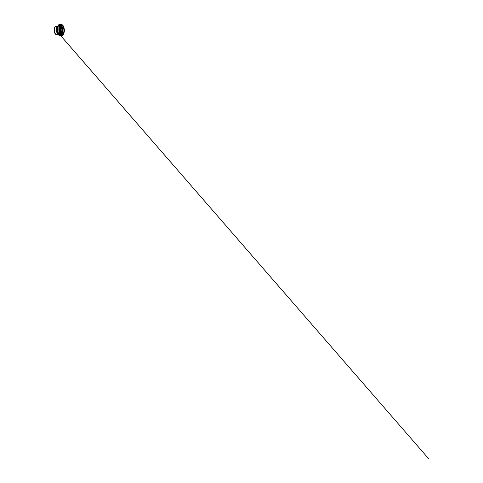 <?xml version="1.0" encoding="UTF-8"?>
<svg xmlns="http://www.w3.org/2000/svg" width="483" height="483" viewBox="0 0 483 483"><rect width="100%" height="100%" fill="white"/><g stroke="black" fill="none" stroke-linecap="round" stroke-linejoin="round"><path stroke-width="0.72" d="M60.967 29.62A1.703 0.628 -93.5 0 1 61.601 28.376A1.703 0.628 -93.5 0 1 62.229 30.32A1.703 0.628 -93.5 0 1 61.589 31.745A1.703 0.628 -93.5 0 1 61.027 30.58M58.268 34.275A3.997 1.467 -93.5 0 1 57.646 33.949A3.997 1.467 -93.5 0 1 56.565 30.375A3.997 1.467 -93.5 0 1 57.199 26.692A3.997 1.467 -93.5 0 1 57.779 26.293A3.997 1.467 -93.5 0 0 56.589 30.369A3.997 1.467 -93.5 0 0 58.268 34.269M61.667 35.796L60.647 35.603L61.305 35.706L62.657 34.178L61.673 33.092L62.675 34.263L62.506 34.746L60.731 35.694L59.487 33.581L58.908 30.61C58.684 28.4 59.083 25.822 59.771 24.929C60.109 24.422 60.502 24.228 60.961 24.361M57.972 34.208A3.949 1.449 -93.5 0 1 57.912 34.184A3.949 1.449 -93.5 0 1 56.481 30.296A3.949 1.449 -93.5 0 1 57.489 26.39M58.051 34.239L56.004 34.365A3.949 1.449 -93.5 0 1 54.313 30.514A3.949 1.449 -93.5 0 1 55.515 26.48A3.949 1.449 -93.5 0 1 55.774 26.523M55.376 34.039A3.858 1.413 -93.5 0 1 54.259 30.514A3.858 1.413 -93.5 0 1 54.929 26.879M60.967 29.632A1.703 0.622 -93.5 0 1 61.601 28.382A1.703 0.622 -93.5 0 1 62.222 30.067A1.703 0.622 -93.5 0 1 61.776 31.745A1.703 0.622 -93.5 0 1 61.021 30.562M61.673 33.092A3.073 1.129 86.5 0 0 62.796 29.988A3.073 1.129 86.5 0 0 61.299 27.042M61.407 26.776A3.321 1.22 -93.5 0 1 62.995 29.976A3.321 1.22 -93.5 0 1 61.812 33.345M61.19 31.679A3.985 1.461 86.5 0 0 62.108 33.732A3.985 1.461 86.5 0 0 62.416 33.943A3.985 1.461 86.5 0 0 63.907 30.616A3.985 1.461 86.5 0 0 62.446 26.076A3.985 1.461 86.5 0 0 61.655 26.354A3.985 1.461 86.5 0 0 60.997 28.503M62.488 25.967A4.093 1.503 -93.5 0 1 63.78 32.566A4.093 1.503 -93.5 0 1 61.148 31.486A4.093 1.503 -93.5 0 1 62.488 25.967M62.488 25.382A4.691 1.721 86.5 0 0 60.961 31.703A4.691 1.721 86.5 0 0 63.973 32.941A4.691 1.721 86.5 0 0 62.488 25.382M62.748 25.466A5.301 1.944 86.5 0 0 62.555 25.219A5.301 1.944 86.5 0 0 60.061 28.521A5.301 1.944 86.5 0 0 61.987 35.265A5.301 1.944 86.5 0 0 63.146 34.752A5.301 1.944 86.5 0 0 63.303 34.48M62.422 34.734A4.788 1.757 -93.5 0 1 60.659 29.276A4.788 1.757 -93.5 0 1 62.452 25.285A4.788 1.757 -93.5 0 1 62.935 25.653A4.788 1.757 -93.5 0 1 64.191 29.904A4.788 1.757 -93.5 0 1 63.466 34.269A4.788 1.757 -93.5 0 1 62.422 34.734M62.663 35.229A5.331 1.956 -93.5 0 1 62.313 35.362A5.331 1.956 -93.5 0 1 61.927 35.301A5.331 1.956 -93.5 0 1 59.97 29.638A5.331 1.956 -93.5 0 1 61.655 24.718A5.331 1.956 -93.5 0 1 61.963 24.778A5.331 1.956 -93.5 0 1 62.017 24.802M61.595 24.718A5.337 1.956 86.5 0 0 61.534 24.718A5.337 1.956 86.5 0 0 59.874 30.169A5.337 1.956 86.5 0 0 62.192 35.374A5.337 1.956 86.5 0 0 62.253 35.362M61.667 24.718A5.718 2.095 86.5 0 0 61.419 24.524A5.718 2.095 86.5 0 0 61.256 24.446A5.718 2.095 86.5 0 0 59.119 29.209A5.718 2.095 86.5 0 0 61.22 35.724A5.718 2.095 86.5 0 0 62.102 35.579A5.718 2.095 86.5 0 0 62.319 35.356A5.361 1.968 -93.5 0 1 59.795 30.175A5.361 1.968 -93.5 0 1 61.637 24.718L61.534 24.718M61.794 35.748A5.736 2.101 -93.5 0 1 61.516 35.814A5.736 2.101 -93.5 0 1 61.148 35.748A5.736 2.101 -93.5 0 1 59.041 29.711A5.736 2.101 -93.5 0 1 60.81 24.361A5.736 2.101 -93.5 0 1 61.087 24.392M60.26 24.603A5.736 2.101 86.5 0 0 59.687 24.428A5.736 2.101 86.5 0 0 57.918 29.783A5.736 2.101 86.5 0 0 60.019 35.82A5.736 2.101 86.5 0 0 60.393 35.887A5.736 2.101 86.5 0 0 60.943 35.639M59.56 35.494A5.301 1.944 -93.5 0 1 59.282 35.434A5.301 1.944 -93.5 0 1 58.352 34.426A5.301 1.944 -93.5 0 1 57.839 26.13A5.301 1.944 -93.5 0 1 58.908 24.917M57.706 26.517A4.438 1.624 86.5 0 0 57.568 26.831A4.438 1.624 86.5 0 0 57.996 33.768A4.438 1.624 86.5 0 0 58.171 34.058M61.22 28.563A1.606 0.592 -93.5 0 1 61.407 28.461A1.606 0.592 -93.5 0 1 61.51 28.479A1.606 0.592 -93.5 0 1 62.102 30.169A1.606 0.592 -93.5 0 1 61.607 31.673A1.606 0.592 -93.5 0 1 61.407 31.594M60.997 29.33A1.606 0.592 -93.5 0 1 61.093 30.858M61.866 33.43L61.106 30.2L61.45 26.68M59.771 24.929L60.647 24.198L62.09 24.627L63.478 26.106L64.305 29.179L64.378 31.274L63.575 34.299L62.126 35.923L62.506 35.917L60.731 35.694L428.759 458.85L59.578 34.39M58.98 33.719L60.417 35.38M57.562 26.354L55.515 26.48L54.778 27.06L54.241 30.224L54.79 33.122L56.004 34.365M62.192 35.374L63.466 34.269C64.686 32.639 64.342 27.12 62.935 25.653L61.655 24.718M61.733 24.718L59.687 24.428C58.956 24.488 58.467 24.965 58.177 25.448L57.568 26.831M62.392 35.35L61.516 35.814L59.663 35.76L57.996 33.768M61.655 26.354C61.16 26.939 60.858 28.588 60.997 30.23C61.1 31.781 61.583 33.242 62.108 33.732M61.607 31.673L61.009 30.435M60.967 29.765L61.407 28.461"/></g></svg>
